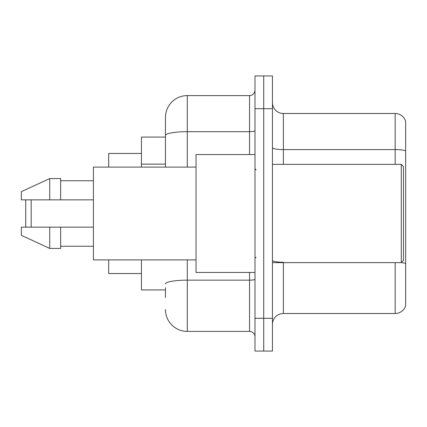 <?xml version="1.0" encoding="UTF-8"?>
<svg xmlns="http://www.w3.org/2000/svg" width="427" height="427" viewBox="0 0 427 427"><rect width="100%" height="100%" fill="white"/><g stroke="black" fill="none" stroke-linecap="round" stroke-linejoin="round"><path stroke-width="0.64" d="M165.462 156.501L165.462 129.434L165.462 137.078L141.444 137.078L141.444 167.101M165.462 289.922L141.444 289.922L141.444 259.899M165.462 297.566L165.462 287.739M254.988 318.307L254.988 351.063L263.721 351.063L263.721 318.307L263.721 351.063L272.453 351.063L272.453 318.307L263.721 318.307L263.721 108.693L263.721 318.307L254.988 318.307L254.988 108.693L263.721 108.693L263.721 75.937L263.721 108.693L272.453 108.693L272.453 318.307M272.453 108.693L272.453 75.937L254.988 75.937L254.988 108.693M187.298 259.899L187.298 331.411L249.528 331.411L249.528 272.453M165.462 167.101L165.462 117.425A21.836 21.836 0 0 1 187.298 95.589L249.528 95.589A5.46 5.46 0 0 0 254.988 90.129M165.462 117.425L165.462 129.434M254.988 336.871A5.46 5.46 0 0 0 249.528 331.411M187.298 331.411A21.836 21.836 0 0 1 165.462 309.575M272.453 324.424A10.915 10.915 0 0 1 283.373 313.503L395.167 313.503L395.167 262.632M405.65 121.353A10.915 10.915 0 0 0 395.167 113.497A10.915 10.915 0 0 1 405.65 121.353L405.65 305.647A10.915 10.915 0 0 1 395.167 313.503M405.65 150.945A10.915 1.895 180 0 0 395.167 149.583L395.167 113.497L283.373 113.497A10.915 10.915 0 0 1 272.453 102.576A10.915 10.915 0 0 0 283.373 113.497L283.373 164.368M26.261 199.852L25.716 200.396L25.716 226.604L26.261 227.148M31.176 199.852L31.176 227.148M108.693 259.899L108.693 273.547L141.444 273.547M141.444 153.453L108.693 153.453L108.693 167.101M401.284 164.368L403.467 166.557L403.467 260.443L401.284 262.632L401.284 164.368L272.453 164.368M254.988 154.547L196.03 154.547L196.03 272.453L254.988 272.453M196.03 167.101L93.406 167.101L93.406 259.899L196.03 259.899M49.735 199.852L21.35 199.852L21.35 191.664L49.735 178.566L49.735 199.852L93.406 199.852M49.735 178.566L60.655 178.566L60.655 199.852M93.406 227.148L60.655 227.148L60.655 248.434L49.735 248.434L49.735 227.148L21.35 227.148L21.35 235.336L49.735 248.434M21.35 227.148L28.577 227.148M60.655 227.148L49.735 227.148M165.462 164.144L141.444 164.144M254.988 279.21A5.46 0.95 0 0 1 249.528 280.155L187.298 280.155A21.836 3.79 180 0 0 165.462 283.95M187.298 95.589L187.298 131.676L249.528 131.676L249.528 95.589M165.462 135.471A21.836 3.79 180 0 1 187.298 131.676L187.298 167.101M249.528 154.547L249.528 131.676A5.46 0.95 0 0 0 254.988 130.731M283.373 262.632L283.373 313.503M395.167 164.368L395.167 149.583L283.373 149.583A10.915 1.895 0 0 1 272.453 147.689M405.65 263.619A10.915 1.895 180 0 0 401.332 262.584M283.373 262.253A10.915 1.895 -0 0 1 272.453 260.358M272.453 262.632L401.284 262.632M256.077 169.829L254.988 168.74M60.655 180.749L93.406 180.749M60.655 246.251L93.406 246.251M256.077 257.171L254.988 258.26"/></g></svg>
